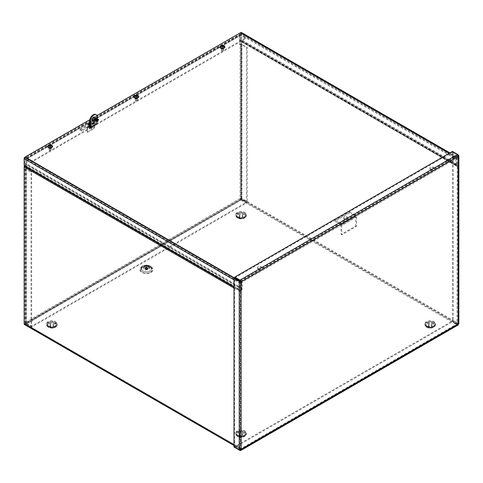 <?xml version="1.0" encoding="UTF-8"?>
<svg xmlns="http://www.w3.org/2000/svg" width="483" height="483" viewBox="0 0 483 483"><rect width="100%" height="100%" fill="white"/><g stroke="black" fill="none" stroke-linecap="round" stroke-linejoin="round"><path stroke-width="0.36" stroke-dasharray="2.42 1.81" d="M456.948 324.775L241.301 449.275L25.098 324.449L240.739 199.95L456.948 324.775A1.34 0.773 120 0 0 457.896 323.133L457.896 166.128A1.34 0.773 120 0 0 457.618 165.512L456.58 164.914L456.109 165.729L239.9 40.904A1.34 0.773 -60 0 1 239.622 40.294L239.622 34.245L455.831 159.07L455.831 165.12A1.34 0.773 120 0 0 456.109 165.729L457.226 166.514L456.948 324.002L241.301 448.502L24.899 323.701L241.023 198.688L457.226 323.513M147.2 268.252A1.087 0.628 0 0 0 146.017 268.119A1.087 0.628 0 0 0 145.341 268.699A1.087 0.628 0 0 0 146.434 269.327A1.087 0.628 0 0 0 147.52 268.699A1.087 0.628 0 0 0 147.2 268.252M147.484 268.089A1.485 0.857 0 0 0 145.866 267.908A1.485 0.857 0 0 0 144.942 268.699A1.485 0.857 0 0 0 146.434 269.556A1.485 0.857 0 0 0 147.919 268.699A1.485 0.857 0 0 0 147.484 268.089M150.938 266.628A6.37 3.677 180 0 1 151.74 267.196A6.37 3.677 180 0 1 150.624 271.995A6.37 3.677 180 0 1 142.237 271.995A6.37 3.677 180 0 1 141.121 267.196A6.37 3.677 180 0 1 150.938 266.628M147.2 267.606A1.087 0.628 0 0 0 146.017 267.467A1.087 0.628 0 0 0 145.341 268.047A1.087 0.628 0 0 0 145.377 268.204A1.087 0.628 0 0 0 146.434 268.681A1.087 0.628 0 0 0 147.484 268.204A1.087 0.628 0 0 0 147.52 268.047A1.087 0.628 0 0 0 147.2 267.606M428.934 326.381A1.793 1.032 180 0 1 428.409 325.651A1.793 1.032 180 0 1 430.202 324.618A1.793 1.032 180 0 1 431.995 325.651A1.793 1.032 180 0 1 430.89 326.605A1.793 1.032 180 0 1 428.934 326.381M428.934 325.614A1.793 1.032 180 0 1 428.409 324.878A1.793 1.032 180 0 1 430.202 323.845A1.793 1.032 180 0 1 431.995 324.878A1.793 1.032 180 0 1 430.89 325.838A1.793 1.032 180 0 1 428.934 325.614M239.755 217.163A1.793 1.032 180 0 1 239.23 216.426A1.793 1.032 180 0 1 241.023 215.394A1.793 1.032 180 0 1 242.816 216.426A1.793 1.032 180 0 1 241.705 217.386A1.793 1.032 180 0 1 239.755 217.163M239.755 216.39A1.793 1.032 180 0 1 239.23 215.66A1.793 1.032 180 0 1 241.023 214.627A1.793 1.032 180 0 1 242.816 215.66A1.793 1.032 180 0 1 241.705 216.613A1.793 1.032 180 0 1 239.755 216.39M239.755 435.606A1.793 1.032 180 0 1 239.23 434.875A1.793 1.032 180 0 1 241.023 433.837A1.793 1.032 180 0 1 242.816 434.875A1.793 1.032 180 0 1 241.705 435.829A1.793 1.032 180 0 1 239.755 435.606M239.755 434.833A1.793 1.032 180 0 1 239.23 434.102A1.793 1.032 180 0 1 241.023 433.07A1.793 1.032 180 0 1 242.816 434.102A1.793 1.032 180 0 1 241.705 435.056A1.793 1.032 180 0 1 239.755 434.833M50.576 326.381A1.793 1.032 180 0 1 50.051 325.651A1.793 1.032 180 0 1 51.844 324.618A1.793 1.032 180 0 1 53.631 325.651A1.793 1.032 180 0 1 52.526 326.605A1.793 1.032 180 0 1 50.576 326.381M50.576 325.614A1.793 1.032 180 0 1 50.051 324.878A1.793 1.032 180 0 1 51.844 323.845A1.793 1.032 180 0 1 53.631 324.878A1.793 1.032 180 0 1 52.526 325.838A1.793 1.032 180 0 1 50.576 325.614M24.591 165.681L25.466 164.166L241.669 288.991L240.631 290.79L241.108 291.062L242.14 289.263L241.754 288.713L242.418 288.327L26.215 163.502L25.545 163.888L241.754 288.713L241.754 282.664L25.545 157.838L25.466 164.166L242.14 289.263A1.34 0.773 120 0 0 242.418 288.327L242.418 282.283L26.215 157.458L26.215 163.502A1.34 0.773 -60 0 1 25.937 164.437L24.814 166.514L24.899 323.701M25.545 157.838L26.215 157.458M241.754 282.664L242.418 282.283M457.226 166.514L240.939 41.502L457.147 166.327L457.618 165.512L241.409 40.687L240.939 41.502L239.9 40.904L240.292 39.908L239.622 40.294L455.831 165.12L456.495 164.733L240.292 39.908L240.292 33.858L456.495 158.684L456.58 164.914L241.409 40.687A1.34 0.773 -60 0 1 241.687 41.303L241.687 198.308A1.34 0.773 -60 0 1 240.739 199.95M456.495 158.684L455.831 159.07M240.292 33.858L239.622 34.245M233.983 286.95L240.631 290.79A1.34 0.773 120 0 0 240.353 291.72L240.353 448.725A1.34 0.773 120 0 0 240.631 449.341A1.34 0.773 120 0 0 241.301 449.275M24.428 165.965L241.108 291.062L241.108 448.526M241.023 41.689L241.023 198.688M25.098 324.449A1.34 0.773 -60 0 1 24.428 324.516M91.124 126.51A0.863 0.501 -60 0 1 90.75 127.385A0.863 0.501 -60 0 1 90.079 127.615A0.863 0.501 -60 0 1 90.079 126.618A0.863 0.501 -60 0 1 90.949 126.117A0.863 0.501 -60 0 1 91.124 126.51M90.46 126.129A0.863 0.501 120 0 0 90.279 125.731A0.863 0.501 120 0 0 89.415 126.232A0.863 0.501 120 0 0 89.415 127.228A0.863 0.501 120 0 0 90.079 126.999A0.863 0.501 120 0 0 90.46 126.129M89.82 123.57L96.322 119.814L98.013 120.792L98.013 121.559L96.322 120.587L89.82 124.342M96.322 119.814L96.322 120.587M98.013 120.792L81.681 130.217L79.997 129.245L88.685 124.228M79.997 129.245L79.997 130.012L81.681 130.99L98.013 121.559M89.349 124.614L79.997 130.012M81.681 130.217L81.681 130.99M221.782 49.127A0.936 0.543 0 0 0 222.802 49.248A0.936 0.543 0 0 0 223.375 48.747A0.936 0.543 0 0 0 222.44 48.209A0.936 0.543 0 0 0 221.504 48.747A0.936 0.543 0 0 0 221.782 49.127M221.782 48.36A0.936 0.543 180 0 1 221.504 47.98A0.936 0.543 180 0 1 222.44 47.437A0.936 0.543 180 0 1 223.375 47.98A0.936 0.543 180 0 1 222.802 48.475A0.936 0.543 180 0 1 221.782 48.36M135.632 98.864A0.936 0.543 0 0 0 136.659 98.979A0.936 0.543 0 0 0 137.232 98.484A0.936 0.543 0 0 0 136.297 97.94A0.936 0.543 0 0 0 135.361 98.484A0.936 0.543 0 0 0 135.632 98.864M135.632 98.097A0.936 0.543 180 0 1 135.361 97.711A0.936 0.543 180 0 1 136.297 97.174A0.936 0.543 180 0 1 137.232 97.711A0.936 0.543 180 0 1 136.659 98.212A0.936 0.543 180 0 1 135.632 98.097M49.489 148.601A0.936 0.543 0 0 0 50.51 148.716A0.936 0.543 0 0 0 51.089 148.215A0.936 0.543 0 0 0 50.154 147.677A0.936 0.543 0 0 0 49.218 148.215A0.936 0.543 0 0 0 49.489 148.601M49.489 147.828A0.936 0.543 180 0 1 49.218 147.448A0.936 0.543 180 0 1 50.154 146.904A0.936 0.543 180 0 1 51.089 147.448A0.936 0.543 180 0 1 50.51 147.949A0.936 0.543 180 0 1 49.489 147.828M239.616 35.259A1.34 0.773 60 0 1 239.894 34.643A1.34 0.773 60 0 1 240.564 34.71L245.811 37.74L32.415 160.936L27.175 157.911A1.34 0.773 -120 0 0 26.505 157.844A1.34 0.773 -120 0 0 26.227 158.454L239.616 35.259L239.616 44.563L240.075 44.297L240.075 198.471L241.971 198.676L247.218 201.707L247.218 47.328L241.971 44.297A1.34 0.773 0 0 0 240.075 44.297M27.175 158.678L240.564 35.476L245.811 38.507L32.415 161.708L26.976 158.659L26.891 168.15L26.432 168.416L26.432 322.584L25.762 322.197L26.529 323.948L31.775 326.973L246.451 203.035L241.204 200.004L240.075 198.471L25.762 322.197L25.762 168.03A1.34 0.773 0 0 0 25.37 168.579A1.34 0.773 0 0 0 25.762 169.122L31.009 172.153L31.009 326.532L25.762 323.501L25.376 322.849L25.762 322.197M32.415 161.708L32.415 160.936M240.564 35.476L26.891 158.841M245.811 38.507L245.811 37.74M25.762 168.03L26.227 167.764L26.227 158.454M26.227 167.764L26.891 168.15M25.762 169.122L25.762 323.501L26.432 323.121L26.432 322.584L26.432 323.121L31.679 326.146L31.679 171.767L26.432 168.416M31.679 326.146L31.009 326.532M31.679 171.767L31.009 172.153M240.075 198.471L240.739 198.851L26.432 322.584L26.529 323.175L31.775 326.206L246.451 202.262L246.451 203.035M241.971 44.297L241.971 198.676L241.301 199.062L246.547 202.093L246.547 47.714L241.301 44.684L241.301 199.062L240.739 198.851L246.451 202.262M241.204 199.238L241.204 200.004L26.529 323.948L26.529 323.175L241.204 199.238M31.775 326.206L31.775 326.973M246.547 47.714L247.218 47.328M241.301 44.684L240.28 44.949L240.28 35.639M246.547 202.093L247.218 201.707M239.616 44.563L240.28 44.949M89.566 124.735L89.566 125.508L98.574 120.303L97.91 119.917M87.876 123.763L87.876 124.529L89.566 125.508M98.574 119.536L98.574 120.303M94.046 120.201L96.884 118.558L97.228 118.758M96.884 118.558L96.884 119.331L95.7 120.013M97.228 119.524L96.884 119.331M89.82 122.64L92.446 121.124M95.537 120.11L89.82 123.407M88.546 124.143L87.876 124.529M221.033 48.626A1.992 1.147 0 0 0 223.206 48.88A1.992 1.147 0 0 0 224.432 47.817A1.992 1.147 0 0 0 222.44 46.664A1.992 1.147 0 0 0 220.453 47.817A1.992 1.147 0 0 0 221.033 48.626M221.033 47.859A1.992 1.147 180 0 1 220.453 47.044A1.992 1.147 180 0 1 222.44 45.897A1.992 1.147 180 0 1 224.432 47.044A1.992 1.147 180 0 1 223.206 48.107A1.992 1.147 180 0 1 221.033 47.859M430.486 169.551A1.992 1.147 0 0 0 432.653 169.799A1.992 1.147 0 0 0 433.879 168.742A1.992 1.147 0 0 0 431.893 167.589A1.992 1.147 0 0 0 429.9 168.742A1.992 1.147 0 0 0 430.486 169.551M430.486 168.784A1.992 1.147 180 0 1 429.9 167.969A1.992 1.147 180 0 1 431.893 166.822A1.992 1.147 180 0 1 433.879 167.969A1.992 1.147 180 0 1 432.653 169.032A1.992 1.147 180 0 1 430.486 168.784M134.89 98.363A1.992 1.147 0 0 0 137.057 98.61A1.992 1.147 0 0 0 138.289 97.548A1.992 1.147 0 0 0 136.297 96.401A1.992 1.147 0 0 0 134.304 97.548A1.992 1.147 0 0 0 134.89 98.363M134.89 97.59A1.992 1.147 180 0 1 134.304 96.781A1.992 1.147 180 0 1 136.297 95.628A1.992 1.147 180 0 1 138.289 96.781A1.992 1.147 180 0 1 137.057 97.844A1.992 1.147 180 0 1 134.89 97.59M344.337 219.288A1.992 1.147 0 0 0 346.51 219.536A1.992 1.147 0 0 0 347.736 218.473A1.992 1.147 0 0 0 345.75 217.326A1.992 1.147 0 0 0 343.757 218.473A1.992 1.147 0 0 0 344.337 219.288M344.337 218.515A1.992 1.147 180 0 1 343.757 217.706A1.992 1.147 180 0 1 345.75 216.553A1.992 1.147 180 0 1 347.736 217.706A1.992 1.147 180 0 1 346.51 218.769A1.992 1.147 180 0 1 344.337 218.515M48.747 148.1A1.992 1.147 0 0 0 50.914 148.347A1.992 1.147 0 0 0 52.146 147.285A1.992 1.147 0 0 0 50.154 146.138A1.992 1.147 0 0 0 48.161 147.285A1.992 1.147 0 0 0 48.747 148.1M48.747 147.327A1.992 1.147 180 0 1 48.161 146.518A1.992 1.147 180 0 1 50.154 145.365A1.992 1.147 180 0 1 52.146 146.518A1.992 1.147 180 0 1 50.914 147.575A1.992 1.147 180 0 1 48.747 147.327M258.194 269.019A1.992 1.147 0 0 0 260.361 269.272A1.992 1.147 0 0 0 261.593 268.21A1.992 1.147 0 0 0 259.6 267.063A1.992 1.147 0 0 0 257.614 268.21A1.992 1.147 0 0 0 258.194 269.019M258.194 268.252A1.992 1.147 180 0 1 257.614 267.437A1.992 1.147 180 0 1 259.6 266.29A1.992 1.147 180 0 1 261.593 267.437A1.992 1.147 180 0 1 260.361 268.5A1.992 1.147 180 0 1 258.194 268.252M241.409 32.512A1.34 0.773 -60 0 1 241.687 33.128L241.687 39.835L457.896 164.661L457.896 157.953A1.34 0.773 120 0 0 457.618 157.337A1.34 0.773 120 0 0 456.948 157.404L449.516 153.117M457.226 158.339L241.023 33.514L241.023 40.222L457.226 165.041L456.948 158.176L241.301 282.676L25.098 157.85L24.814 158.339L241.023 283.165L241.301 282.676M457.226 165.041L457.896 164.661M241.023 33.514L25.098 157.85M241.023 40.222L241.687 39.835M240.16 281.245L241.301 281.903A1.34 0.773 120 0 0 240.353 283.545L240.353 290.253L233.983 286.576M241.023 283.165L241.023 289.866L24.814 165.041L24.814 158.339M24.814 165.041L24.15 165.428M241.023 289.866L240.353 290.253M97.029 115.552L94.33 117.109M93.273 117.719L89.82 119.712M241.301 281.903L456.948 157.404M241.126 449.818L240.462 449.438L240.462 281.287L457.793 155.816L457.793 323.96L240.462 449.438L239.894 449.643L234.653 446.618L234.653 278.051L239.93 281.112M239.894 281.076L239.894 449.643L239.23 450.029M234.653 446.618L233.983 447.004M457.793 323.96L458.458 324.347L457.691 324.787L452.444 321.756L234.75 447.445L234.75 446.672L452.444 320.99L452.444 321.756M234.75 446.672L239.997 449.703L240.462 449.438L457.691 324.021L452.444 320.99M239.997 449.703L239.997 450.162M457.691 324.021L457.691 324.787L239.997 450.47M234.75 277.876L452.444 152.193L452.444 151.421M458.458 156.196L457.691 155.218L452.444 152.193M239.997 280.907L457.691 155.218L457.691 154.451L453.211 151.867L453.211 320.434L458.458 323.459L458.458 324.347M452.547 320.815L457.793 323.845L457.793 155.278L457.793 155.816L457.793 155.278L452.547 152.248L452.547 320.815L453.211 320.434M457.793 323.845L458.458 323.459L458.458 154.892M457.793 155.278L458.186 155.049M452.547 152.248L453.211 151.867M94.686 117.091A2.391 1.377 120 0 0 94.439 116.874A2.391 1.377 120 0 0 92.597 117.514A2.391 1.377 120 0 0 91.553 119.917A2.391 1.377 120 0 0 92.048 121.016A2.391 1.377 120 0 0 92.362 121.118M96.105 119.15A0.797 0.459 120 0 0 95.936 118.794A0.797 0.459 120 0 0 95.326 119.005A0.797 0.459 120 0 0 94.976 119.808A0.797 0.459 120 0 0 95.145 120.17A0.797 0.459 120 0 0 95.537 120.134M90.46 127.542A0.863 0.501 -60 0 1 90.84 126.673A0.863 0.501 -60 0 1 91.504 126.437A0.863 0.501 -60 0 1 91.504 127.44A0.863 0.501 -60 0 1 90.641 127.941A0.863 0.501 -60 0 1 90.46 127.542M89.898 127.222A0.863 0.501 120 0 0 90.079 127.615A0.863 0.501 120 0 0 90.949 127.114A0.863 0.501 120 0 0 90.949 126.117A0.863 0.501 120 0 0 90.279 126.347A0.863 0.501 120 0 0 89.898 127.222M94.777 122.67L87.93 126.624A1.189 0.688 -120 0 0 87.338 126.564A1.189 0.688 -120 0 0 87.091 127.107L87.091 131.962L93.937 128.007L93.937 123.153A1.189 0.688 60 0 1 94.185 122.61A1.189 0.688 60 0 1 94.777 122.67L96.666 123.437L96.666 115.666A5.096 2.94 120 0 0 95.791 114.531M94.493 123.479L87.646 127.427L87.646 132.288L94.493 128.333L94.577 123.298L96.383 124.246L89.536 128.194A1.189 0.688 -120 0 0 90.134 128.255A1.189 0.688 -120 0 0 90.381 127.711L97.228 123.757A1.189 0.688 60 0 1 96.98 124.3A1.189 0.688 60 0 1 96.383 124.246M94.493 128.333L93.937 128.007M87.646 127.427L89.536 128.194M87.646 132.288L87.091 131.962M87.93 126.624L89.735 127.572L89.82 124.59M90.381 124.264L90.381 127.711M97.228 123.757L97.228 120.315M97.228 115.992L96.666 115.666M341.807 225.495A1.34 0.773 -120 0 0 340.859 223.852L335.051 220.502L349.686 212.049L355.494 215.406A1.34 0.773 60 0 1 356.442 217.048L341.807 225.495L341.807 234.804L356.442 226.352L356.442 217.048M355.494 216.173L340.859 224.625L335.051 221.268L349.686 212.822L355.778 216.662L355.778 225.966L356.442 226.352M349.686 212.822L349.686 212.049M340.859 224.625L341.137 234.418L355.778 225.966M335.051 221.268L335.051 220.502M341.807 234.804L341.137 234.418M50.413 148.698A1.044 0.604 180 0 1 51.198 149.283A1.044 0.604 180 0 1 51.192 149.344A1.044 0.604 180 0 1 50.154 149.887A1.044 0.604 180 0 1 49.115 149.344A1.044 0.604 180 0 1 49.109 149.283A1.044 0.604 180 0 1 50.413 148.698M50.359 149.947A0.839 0.483 0 0 0 49.314 150.467A0.839 0.483 0 0 0 50.154 150.901A0.839 0.483 0 0 0 50.987 150.467A0.839 0.483 0 0 0 50.359 149.947M50.413 145.932A1.044 0.604 180 0 1 51.198 146.518A1.044 0.604 180 0 1 50.154 147.116A1.044 0.604 180 0 1 49.109 146.518A1.044 0.604 180 0 1 50.413 145.932M49.743 146.114L50.087 146.168A0.954 0.549 180 0 1 50.081 146.174L50.135 146.446A0.694 0.405 180 0 1 49.834 146.403L49.749 146.126M51.101 145.661L50.848 146.059A0.694 0.405 180 0 1 50.769 146.228L51.017 145.86A0.954 0.549 180 0 0 51.047 145.818L51.017 145.854M50.582 145.045L50.473 145.691A0.694 0.405 180 0 0 50.304 145.655M50.141 145.818L49.538 145.86A0.694 0.405 180 0 0 49.459 146.035L49.115 145.552M49.538 145.86L49.29 145.395M50.135 146.446L50.769 146.228M50.848 146.059L50.473 145.691M50.679 145.673L50.679 146.114L50.401 145.957M49.459 146.035L49.834 146.403M49.622 145.504L49.906 146.361M48.222 145.504A2.445 1.413 180 0 1 50.757 144.997A2.445 1.413 180 0 1 52.086 145.504M47.708 146.44A2.445 1.413 180 0 1 50.757 145.148A2.445 1.413 180 0 1 52.599 146.44M136.556 98.961A1.044 0.604 180 0 1 137.341 99.546A1.044 0.604 180 0 1 137.335 99.607A1.044 0.604 180 0 1 136.297 100.15A1.044 0.604 180 0 1 135.258 99.607A1.044 0.604 180 0 1 135.252 99.546A1.044 0.604 180 0 1 136.556 98.961M136.508 100.21A0.839 0.483 0 0 0 135.463 100.73A0.839 0.483 0 0 0 136.297 101.164A0.839 0.483 0 0 0 137.136 100.73A0.839 0.483 0 0 0 136.508 100.21M136.556 96.195A1.044 0.604 180 0 1 137.341 96.781A1.044 0.604 180 0 1 136.297 97.385A1.044 0.604 180 0 1 135.252 96.781A1.044 0.604 180 0 1 136.556 96.195M136.236 96.437A0.954 0.549 180 0 1 136.224 96.437L136.278 96.715A0.694 0.405 180 0 1 135.977 96.666L135.892 96.389M137.25 95.924L136.991 96.322A0.694 0.405 180 0 1 136.918 96.497L137.16 96.123A0.954 0.549 180 0 0 137.19 96.087A0.954 0.549 180 0 1 137.19 96.087L137.166 96.117M136.731 95.314L136.617 95.954A0.694 0.405 180 0 0 136.454 95.918M136.284 96.081L135.681 96.129A0.694 0.405 180 0 0 135.602 96.304L135.258 95.815M135.681 96.129L135.433 95.658M136.278 96.715L136.918 96.497M136.991 96.322L136.617 95.954M136.828 95.936L136.822 96.377L136.568 95.894M135.602 96.304L135.977 96.666M135.771 95.767L136.031 96.413M134.365 95.767A2.445 1.413 180 0 1 136.906 95.266A2.445 1.413 180 0 1 138.229 95.767M133.857 96.709A2.445 1.413 180 0 1 136.906 95.411A2.445 1.413 180 0 1 138.742 96.709M222.699 49.23A1.044 0.604 180 0 1 223.484 49.809A1.044 0.604 180 0 1 223.478 49.876A1.044 0.604 180 0 1 222.44 50.413A1.044 0.604 180 0 1 221.401 49.876A1.044 0.604 180 0 1 221.395 49.809A1.044 0.604 180 0 1 222.699 49.23M222.651 50.473A0.839 0.483 0 0 0 221.606 50.999A0.839 0.483 0 0 0 222.44 51.433A0.839 0.483 0 0 0 223.279 50.999A0.839 0.483 0 0 0 222.651 50.473M222.699 46.459A1.044 0.604 180 0 1 223.484 47.044A1.044 0.604 180 0 1 222.44 47.648A1.044 0.604 180 0 1 221.395 47.044A1.044 0.604 180 0 1 222.699 46.459M222.379 46.706L222.428 46.978A0.694 0.405 180 0 1 222.126 46.936L222.373 46.694A0.954 0.549 180 0 0 222.379 46.706M223.394 46.193L223.14 46.585A0.694 0.405 180 0 1 223.061 46.76L223.303 46.386A0.954 0.549 180 0 0 223.333 46.35L223.309 46.386M222.874 45.577L222.76 46.217A0.694 0.405 180 0 0 222.597 46.187M222.428 46.344L221.824 46.392A0.694 0.405 180 0 0 221.745 46.567L221.401 46.078M221.824 46.392L221.576 45.921M222.428 46.978L223.061 46.76M223.14 46.585L222.76 46.217M222.971 46.199L222.971 46.64L222.711 46.157M221.745 46.567L222.126 46.936M221.914 46.03L222.192 46.893M220.508 46.03A2.445 1.413 180 0 1 223.049 45.529A2.445 1.413 180 0 1 224.378 46.03M220 46.972A2.445 1.413 180 0 1 223.049 45.68A2.445 1.413 180 0 1 224.885 46.972M90.073 127.687A1.666 0.966 120 0 0 90.973 126.226A1.666 0.966 120 0 0 90.683 125.037A1.666 0.966 120 0 0 89.011 125.997A1.666 0.966 120 0 0 89.011 127.929A1.666 0.966 120 0 0 90.073 127.687M91.287 127.826A0.797 0.459 120 0 0 91.722 127.132A0.797 0.459 120 0 0 91.577 126.564A0.797 0.459 120 0 0 90.78 127.023A0.797 0.459 120 0 0 90.78 127.941A0.797 0.459 120 0 0 91.287 127.826M91.341 128.122A1.201 0.694 120 0 0 92.018 126.582A1.201 0.694 120 0 0 91.758 126.196A1.201 0.694 120 0 0 90.581 126.902A1.201 0.694 120 0 0 90.556 128.279A1.201 0.694 120 0 0 91.341 128.122M92.899 127.367A0.918 0.531 120 0 0 92.845 127.204A0.918 0.531 120 0 0 91.8 127.609A0.918 0.531 120 0 0 91.969 128.713A0.918 0.531 120 0 0 92.386 128.538A0.918 0.531 120 0 0 92.899 127.367M90.007 127.651A1.666 0.966 120 0 0 90.913 126.19A1.666 0.966 120 0 0 90.617 125A1.666 0.966 120 0 0 88.95 125.96A1.666 0.966 120 0 0 88.95 127.892A1.666 0.966 120 0 0 90.007 127.651M150.938 267.401A6.37 3.677 180 0 1 148.082 273.553A6.37 3.677 180 0 1 140.281 269.049A6.37 3.677 180 0 1 150.938 267.401M150.412 267.407A5.627 3.248 180 0 1 151.125 267.908A5.627 3.248 180 0 1 150.135 272.146A5.627 3.248 180 0 1 142.727 272.146A5.627 3.248 180 0 1 141.742 267.908A5.627 3.248 180 0 1 150.412 267.407M426.398 326.804A5.373 3.103 0 0 0 435.394 325.415A5.373 3.103 0 0 0 428.813 321.612A5.373 3.103 0 0 0 426.398 326.804A5.361 3.097 180 0 1 425.306 325.88A5.361 3.097 180 0 1 430.202 321.521A5.361 3.097 180 0 1 435.098 325.88A5.361 3.097 180 0 1 426.411 326.804L425.722 326.417A4.908 2.832 180 0 1 430.202 322.427A4.908 2.832 180 0 1 434.682 326.417A4.908 2.832 180 0 1 426.731 327.263A4.908 2.832 180 0 1 425.722 326.417L426.839 327.365L431.585 328.06L433.456 327.426L435.098 325.88C432.762 327.921 429.864 328.235 426.411 326.804M237.219 436.028A5.373 3.103 0 0 0 246.215 434.634A5.373 3.103 0 0 0 239.628 430.836A5.373 3.103 0 0 0 237.219 436.028L236.127 435.105A5.361 3.097 180 0 1 241.023 430.739A5.361 3.097 180 0 1 245.919 435.105A5.361 3.097 180 0 1 237.231 436.028A5.361 3.097 180 0 1 236.127 435.105L236.543 435.642A4.908 2.832 180 0 1 241.023 431.651A4.908 2.832 180 0 1 245.503 435.642A4.908 2.832 180 0 1 237.551 436.487A4.908 2.832 180 0 1 236.543 435.642L237.66 436.584L242.406 437.284L244.277 436.644L245.919 435.105C243.583 437.145 240.685 437.453 237.225 436.028M48.04 326.804A5.373 3.103 0 0 0 57.036 325.415A5.373 3.103 0 0 0 50.449 321.612A5.373 3.103 0 0 0 48.04 326.804M237.219 217.585A5.373 3.103 0 0 0 246.215 216.191A5.373 3.103 0 0 0 239.628 212.393A5.373 3.103 0 0 0 237.219 217.585L236.127 216.656A5.361 3.097 180 0 1 241.023 212.297A5.361 3.097 180 0 1 245.919 216.656A5.361 3.097 180 0 1 237.231 217.585A5.361 3.097 180 0 1 236.127 216.656L236.543 217.193A4.908 2.832 180 0 1 241.023 213.202A4.908 2.832 180 0 1 245.503 217.193A4.908 2.832 180 0 1 237.551 218.044A4.908 2.832 180 0 1 236.543 217.193L237.66 218.141L242.406 218.835L244.277 218.201L245.919 216.656C243.583 218.702 240.685 219.01 237.225 217.579M149.851 266.9A4.83 2.789 0 0 0 142.407 267.328A4.83 2.789 0 0 0 143.252 270.969A4.83 2.789 0 0 0 149.615 270.969A4.83 2.789 0 0 0 150.461 267.328A4.83 2.789 0 0 0 149.851 266.9M147.484 267.667A1.485 0.857 0 0 0 145.866 267.479A1.485 0.857 0 0 0 144.942 268.27A1.485 0.857 0 0 0 146.434 269.134A1.485 0.857 0 0 0 147.919 268.27A1.485 0.857 0 0 0 147.484 267.667M147.575 267.51A1.612 0.93 0 0 0 144.87 267.926A1.612 0.93 0 0 0 146.85 269.067A1.612 0.93 0 0 0 147.575 267.51M148.601 266.918A3.067 1.769 0 0 0 143.469 267.709A3.067 1.769 0 0 0 147.224 269.876A3.067 1.769 0 0 0 148.601 266.918M150.376 266.121A5.573 3.218 0 0 0 141.785 266.622A5.573 3.218 0 0 0 142.763 270.818A5.573 3.218 0 0 0 150.104 270.818A5.573 3.218 0 0 0 151.076 266.622A5.573 3.218 0 0 0 150.376 266.121M148.601 266.145A3.067 1.769 0 0 0 143.469 266.942A3.067 1.769 0 0 0 147.224 269.109A3.067 1.769 0 0 0 148.601 266.145M147.997 266.495A2.216 1.28 0 0 0 144.29 267.069A2.216 1.28 0 0 0 147.007 268.633A2.216 1.28 0 0 0 147.997 266.495M426.398 326.037A5.373 3.103 0 0 0 435.394 324.642A5.373 3.103 0 0 0 428.813 320.845A5.373 3.103 0 0 0 426.398 326.037M237.219 435.255A5.373 3.103 0 0 0 246.215 433.867A5.373 3.103 0 0 0 239.628 430.063A5.373 3.103 0 0 0 237.219 435.255M456.948 324.002L240.739 199.177M25.098 323.676L241.301 448.502M48.04 326.037A5.373 3.103 0 0 0 57.036 324.642A5.373 3.103 0 0 0 50.449 320.845A5.373 3.103 0 0 0 48.04 326.037M237.219 216.813A5.373 3.103 0 0 0 246.215 215.424A5.373 3.103 0 0 0 239.628 211.62A5.373 3.103 0 0 0 237.219 216.813M426.984 326.085A4.546 2.626 0 0 0 434.356 325.3A4.546 2.626 0 0 0 430.202 321.606A4.546 2.626 0 0 0 426.048 325.3A4.546 2.626 0 0 0 426.984 326.085M427.31 326.544A4.093 2.361 180 0 1 426.465 325.838A4.093 2.361 180 0 1 430.202 322.511A4.093 2.361 180 0 1 433.939 325.838A4.093 2.361 180 0 1 427.31 326.544A4.081 2.355 180 0 1 429.145 322.608A4.081 2.355 180 0 1 434.145 325.488A4.081 2.355 180 0 1 427.316 326.544L426.881 325.989C432.2 327.794 433.173 326.043 434.356 325.3L433.939 325.838C432.152 327.402 429.942 327.637 427.31 326.544M427.316 327.317A4.081 2.355 180 0 1 429.145 323.375A4.081 2.355 180 0 1 434.145 326.26A4.081 2.355 180 0 1 427.316 327.317M237.805 216.867A4.546 2.626 0 0 0 245.171 216.082A4.546 2.626 0 0 0 241.023 212.381A4.546 2.626 0 0 0 236.869 216.082A4.546 2.626 0 0 0 237.805 216.867M238.131 217.326A4.093 2.361 180 0 1 237.286 216.619A4.093 2.361 180 0 1 241.023 213.293A4.093 2.361 180 0 1 244.754 216.619A4.093 2.361 180 0 1 238.131 217.326L237.696 216.764C243.021 218.576 243.993 216.819 245.171 216.082L244.754 216.619C242.973 218.177 240.763 218.413 238.131 217.326M238.137 217.326A4.081 2.355 180 0 1 239.966 213.383A4.081 2.355 180 0 1 244.966 216.269A4.081 2.355 180 0 1 238.137 217.326M238.137 218.093A4.081 2.355 180 0 1 239.966 214.156A4.081 2.355 180 0 1 244.966 217.036A4.081 2.355 180 0 1 238.137 218.093M237.805 435.31A4.546 2.626 0 0 0 245.171 434.525A4.546 2.626 0 0 0 241.023 430.83A4.546 2.626 0 0 0 236.869 434.525A4.546 2.626 0 0 0 237.805 435.31M238.131 435.769A4.093 2.361 180 0 1 237.286 435.062A4.093 2.361 180 0 1 241.023 431.736A4.093 2.361 180 0 1 244.754 435.062A4.093 2.361 180 0 1 238.131 435.769L237.696 435.207C243.021 437.018 243.993 435.261 245.171 434.525L244.754 435.062C242.973 436.62 240.763 436.861 238.131 435.769M238.137 435.769A4.081 2.355 180 0 1 239.966 431.826A4.081 2.355 180 0 1 244.966 434.712A4.081 2.355 180 0 1 238.137 435.769M238.137 436.535A4.081 2.355 180 0 1 239.966 432.599A4.081 2.355 180 0 1 244.966 435.485A4.081 2.355 180 0 1 238.137 436.535M48.626 326.085A4.546 2.626 0 0 0 55.992 325.3A4.546 2.626 0 0 0 51.844 321.606A4.546 2.626 0 0 0 47.69 325.3A4.546 2.626 0 0 0 48.626 326.085M48.952 326.544A4.093 2.361 180 0 1 48.107 325.838A4.093 2.361 180 0 1 51.844 322.511A4.093 2.361 180 0 1 55.575 325.838A4.093 2.361 180 0 1 48.952 326.544A4.081 2.355 180 0 1 50.787 322.608A4.081 2.355 180 0 1 55.78 325.488A4.081 2.355 180 0 1 48.958 326.544L48.517 325.989C53.836 327.794 54.814 326.043 55.992 325.3L55.575 325.838C53.794 327.402 51.584 327.637 48.952 326.544M48.052 326.804A5.361 3.097 180 0 1 46.948 325.88A5.361 3.097 180 0 1 51.844 321.521A5.361 3.097 180 0 1 56.74 325.88A5.361 3.097 180 0 1 48.052 326.804L47.364 326.417A4.908 2.832 180 0 1 51.844 322.427A4.908 2.832 180 0 1 56.324 326.417A4.908 2.832 180 0 1 48.372 327.263A4.908 2.832 180 0 1 47.364 326.417L48.481 327.365L53.227 328.06L55.098 327.426L56.74 325.88C54.404 327.921 51.506 328.235 48.046 326.804M48.958 327.317A4.081 2.355 180 0 1 50.787 323.375A4.081 2.355 180 0 1 55.78 326.26A4.081 2.355 180 0 1 48.958 327.317M240.939 41.502L457.147 166.327M241.687 41.303L457.896 166.128M240.353 291.72L233.983 288.043M24.814 166.514L241.023 291.34M241.023 448.339L24.814 323.513M233.983 445.048L240.353 448.725M457.896 323.133L241.687 198.308M240.564 34.71L27.175 157.911M26.432 323.121L26.432 168.742M240.739 198.851L240.739 44.684M241.687 33.128L457.896 157.953M240.739 33.351L456.948 158.176M240.353 283.545L233.983 279.868M87.091 127.107L93.937 123.153M87.93 127.264L94.777 123.316M89.536 127.548L96.383 123.6M96.666 123.437L89.82 127.391M340.859 223.852L355.494 215.406M341.137 225.114L355.778 216.662M50.606 145.649L50.606 146.271M50.172 145.794L50.166 146.421M49.701 145.504L49.701 145.969M136.749 95.912L136.755 96.54M136.321 96.057L136.315 96.691M135.844 95.773L135.844 96.232M222.892 46.175L222.898 46.803M222.464 46.326L222.458 46.954M221.987 46.036L221.987 46.495M89.989 127.24A1.051 0.61 120 0 0 90.406 125.592A1.051 0.61 120 0 0 89.144 126.606A1.051 0.61 120 0 0 89.989 127.24M90.134 127.162A0.797 0.459 -60 0 1 89.627 127.277A0.797 0.459 -60 0 1 89.627 126.353A0.797 0.459 -60 0 1 90.424 125.894A0.797 0.459 -60 0 1 90.569 126.461A0.797 0.459 -60 0 1 90.134 127.162M150.467 267.443C147.237 266.067 144.332 266.224 141.742 267.908L142.407 267.328C145.486 265.753 147.925 265.578 149.718 266.809L150.467 267.443M147.919 268.699L147.919 268.27C148.842 269.097 144.121 269.188 144.942 268.27L144.942 268.699M151.74 267.196L150.189 265.988L146.434 265.046C143.463 265.469 141.917 265.994 141.785 266.622L141.121 267.196M145.377 268.204L145.353 268.162C144.906 268.488 148.378 268.361 147.508 268.162L147.484 268.204M147.52 268.699L147.52 268.047M145.341 268.699L145.341 268.047M428.409 324.878L428.409 325.651M431.995 324.878L431.995 325.651M239.23 215.66L239.23 216.426M242.816 215.66L242.816 216.426M239.23 434.102L239.23 434.875M242.816 434.102L242.816 434.875M50.051 324.878L50.051 325.651M53.631 324.878L53.631 325.651M240.631 449.341L233.983 445.501M89.415 127.228L90.641 127.941M90.279 125.731L91.504 126.437M221.504 47.98L221.504 48.747M223.375 47.98L223.375 48.747M135.361 97.711L135.361 98.484M137.232 97.711L137.232 98.484M49.218 147.448L49.218 148.215M51.089 147.448L51.089 148.215M26.505 157.844L239.894 34.643M26.976 158.659L240.365 35.458M25.37 322.849L25.37 168.579M26.317 322.849L26.317 168.579M220.453 47.044L220.453 47.817M224.432 47.044L224.432 47.817M429.9 167.969L429.9 168.742M433.879 167.969L433.879 168.742M134.304 96.781L134.304 97.548M138.289 96.781L138.289 97.548M343.757 217.706L343.757 218.473M347.736 217.706L347.736 218.473M48.161 146.518L48.161 147.285M52.146 146.518L52.146 147.285M257.614 267.437L257.614 268.21M261.593 267.437L261.593 268.21M457.618 157.337L449.908 152.888M457.147 158.152L240.939 33.327M240.286 449.673L457.799 324.087M457.908 323.9L457.908 155.544M92.048 121.016L92.609 121.336M94.439 116.874L94.994 117.2M95.145 120.17L95.7 120.496M95.936 118.794L96.497 119.114M94.185 122.61L87.338 126.564M94.577 123.298L87.731 127.246M90.134 128.255L96.98 124.3M89.735 127.572L96.582 123.618M50.987 150.467L51.192 149.344M49.314 150.467L49.115 149.344M49.109 146.518L49.109 149.283M51.198 146.518L51.198 149.283M50.806 146.186L51.047 145.818M137.136 100.73L137.335 99.607M135.463 100.73L135.258 99.607M135.252 96.781L135.252 99.546M137.341 96.781L137.341 99.546M136.23 96.431L135.886 96.383M136.949 96.455L137.19 96.087M136.55 95.894L136.544 96.226M223.279 50.999L223.478 49.876M221.606 50.999L221.401 49.876M221.395 47.044L221.395 49.809M223.484 47.044L223.484 49.809M223.092 46.718L223.333 46.35M222.693 46.157L222.693 46.489M90.78 127.941L89.627 127.277L90.424 125.894L91.577 126.564M91.758 126.196L92.845 127.204M90.556 128.279L91.969 128.713"/><path stroke-width="0.72" d="M233.983 445.501L24.428 324.516A1.34 0.773 -60 0 1 24.15 323.9L24.15 166.895A1.34 0.773 -60 0 1 24.428 165.965L24.591 165.681M88.685 124.228L89.82 123.57M89.82 124.342L89.349 124.614M97.228 118.758L98.574 119.536L89.566 124.735L87.876 123.763L89.82 122.64M97.91 119.917L97.228 119.524M92.446 121.124L94.046 120.201M95.7 120.013L95.537 120.11A0.797 0.459 -60 0 1 95.882 119.331A0.797 0.459 -60 0 1 96.497 119.114A0.797 0.459 -60 0 1 96.497 120.038A0.797 0.459 -60 0 1 95.7 120.496A0.797 0.459 -60 0 1 95.537 120.128M89.82 123.407L88.546 124.143M449.516 153.117L240.739 32.578A1.34 0.773 -60 0 1 241.409 32.512L449.908 152.888M233.983 286.576L24.15 165.428L24.15 158.72A1.34 0.773 -60 0 1 25.098 157.078L234.641 278.057L233.983 278.437L239.23 281.462L241.126 281.674L239.997 280.134L234.75 277.109L452.444 151.421L457.691 154.451L458.458 156.196L458.85 155.544L457.691 154.451L239.997 280.134L239.997 280.907L234.75 277.876L234.75 277.109M240.739 32.578L97.029 115.552M94.33 117.109L93.273 117.719M89.82 119.712L25.098 157.078M234.75 447.445L239.997 450.47L240.757 450.488L241.126 449.818L239.23 450.029L233.983 447.004L233.983 278.437M458.458 323.459L458.458 156.196L241.126 281.674L234.653 278.051M239.894 281.076L239.23 281.462L239.23 450.029M241.126 281.674L241.126 449.818L457.691 324.787M239.997 450.162L239.997 450.47M240.462 281.287L239.997 280.907M92.114 120.243A2.391 1.377 -60 0 1 93.153 117.84A2.391 1.377 -60 0 1 94.994 117.2A2.391 1.377 -60 0 1 94.994 119.959A2.391 1.377 -60 0 1 92.609 121.336A2.391 1.377 -60 0 1 92.114 120.243M92.362 121.118A2.391 1.377 120 0 0 94.439 119.633A2.391 1.377 120 0 0 94.686 117.091M95.537 120.134A0.797 0.459 120 0 0 96.105 119.15M97.228 120.315L97.228 115.992A5.096 2.94 120 0 0 96.352 114.851A5.096 2.94 120 0 0 90.381 119.941L90.381 124.264M90.381 119.941L89.82 119.621L89.82 124.59M96.352 114.851L95.791 114.531A5.096 2.94 120 0 0 89.82 119.621M49.206 145.347A1.044 0.604 0 0 0 49.115 145.552A3.236 2.578 18.1 0 1 49.622 145.504L49.882 145.751A3.236 0.827 100.1 0 0 49.725 146.144L49.725 146.144A1.044 0.604 0 0 0 50.075 146.198A3.236 0.477 -83.3 0 1 50.172 145.794L50.606 145.649A3.236 2.5 28.9 0 1 51.101 145.842A1.044 0.604 0 0 0 51.192 145.643A3.236 2.608 -161.5 0 0 50.679 145.48L50.425 145.226A3.236 0.797 -79 0 1 50.582 145.045A1.044 0.604 0 0 0 50.232 144.997A3.236 0.513 95.9 0 0 50.129 145.184L49.701 145.335A3.236 2.53 -150.5 0 0 49.206 145.347L49.538 145.86M50.848 146.059L51.192 145.643M50.304 145.655A0.694 0.405 180 0 0 50.172 145.643L50.232 144.997M50.679 145.673L50.425 145.226M49.622 145.504L49.888 146.144L49.9 145.679M50.172 145.643L49.701 145.969M52.086 145.504A2.445 1.413 180 0 1 52.599 146.367A2.445 1.413 180 0 1 50.154 147.78A2.445 1.413 180 0 1 47.708 146.367A2.445 1.413 180 0 1 48.222 145.504A3.236 3.236 0 0 1 52.086 145.504M52.599 146.44A2.445 1.413 180 0 1 52.599 146.518A2.445 1.413 180 0 1 50.154 147.925A2.445 1.413 180 0 1 47.708 146.518A2.445 1.413 180 0 1 47.708 146.44M135.349 95.61A1.044 0.604 0 0 0 135.258 95.815A3.236 2.578 18.1 0 1 135.771 95.767L136.025 96.014A3.236 0.827 100.1 0 0 135.868 96.407L135.868 96.407A1.044 0.604 0 0 0 136.218 96.461A3.236 0.477 -83.3 0 1 136.321 96.057L136.749 95.912A3.236 2.5 28.9 0 1 137.244 96.111A1.044 0.604 0 0 0 137.335 95.906A3.236 2.608 -161.5 0 0 136.828 95.743L136.568 95.495A3.236 0.797 -79 0 1 136.731 95.314A1.044 0.604 0 0 0 136.375 95.26A3.236 0.513 95.9 0 0 136.278 95.447L135.844 95.598A3.236 2.53 -150.5 0 0 135.349 95.61L135.681 96.129M136.991 96.322L137.335 95.906M136.454 95.918A0.694 0.405 180 0 0 136.315 95.912L136.375 95.26M136.828 95.936L136.568 95.495M135.771 95.767L136.031 96.413M136.315 95.912L135.844 96.232M138.229 95.767A2.445 1.413 180 0 1 138.742 96.63A2.445 1.413 180 0 1 136.297 98.043A2.445 1.413 180 0 1 133.851 96.63A2.445 1.413 180 0 1 134.365 95.767A3.236 3.236 0 0 1 138.229 95.767M138.742 96.709A2.445 1.413 180 0 1 138.742 96.781A2.445 1.413 180 0 1 136.297 98.194A2.445 1.413 180 0 1 133.851 96.781A2.445 1.413 180 0 1 133.857 96.709M221.492 45.879A1.044 0.604 0 0 0 221.401 46.078A3.236 2.578 18.1 0 1 221.914 46.03L222.168 46.283A3.236 0.827 100.1 0 0 222.011 46.676L222.011 46.676A1.044 0.604 0 0 0 222.367 46.724A3.236 0.477 -83.3 0 1 222.464 46.326L222.892 46.175A3.236 2.5 28.9 0 1 223.394 46.374A1.044 0.604 0 0 0 223.484 46.169A3.236 2.608 -161.5 0 0 222.971 46.006L222.711 45.758A3.236 0.797 -79 0 1 222.874 45.577A1.044 0.604 0 0 0 222.518 45.523A3.236 0.513 95.9 0 0 222.421 45.716L221.987 45.861A3.236 2.53 -150.5 0 0 221.492 45.879L221.824 46.392M223.14 46.585L223.484 46.169M222.597 46.187A0.694 0.405 180 0 0 222.458 46.175L222.518 45.523M222.971 46.199L222.711 45.758M221.914 46.03L222.174 46.676L222.186 46.211M222.458 46.175L221.987 46.495M224.378 46.03A2.445 1.413 180 0 1 224.891 46.899A2.445 1.413 180 0 1 222.44 48.306A2.445 1.413 180 0 1 219.994 46.899A2.445 1.413 180 0 1 220.508 46.03A3.236 3.236 0 0 1 224.378 46.03M224.885 46.972A2.445 1.413 180 0 1 224.891 47.044A2.445 1.413 180 0 1 222.44 48.457A2.445 1.413 180 0 1 219.994 47.044A2.445 1.413 180 0 1 220 46.972M24.428 165.965L233.983 286.95M233.983 288.043L24.15 166.895M24.15 323.9L233.983 445.048M233.983 279.868L24.15 158.72M49.743 146.114L50.087 146.168A0.954 0.549 180 0 1 49.749 146.126M50.214 145.075A0.954 0.549 180 0 1 50.516 145.117M50.129 145.184L50.141 145.818M136.224 96.437A0.954 0.549 180 0 1 135.892 96.389M136.357 95.344A0.954 0.549 180 0 1 136.659 95.38M136.568 95.592L136.568 95.894M136.278 95.447L136.284 96.081M222.367 46.706A0.954 0.549 180 0 1 222.041 46.652L222.373 46.694M222.711 45.855L222.711 46.157M222.421 45.716L222.428 46.344M240.757 450.488L458.27 324.908M458.85 323.9L458.85 155.544M136.23 96.431L135.886 96.383M136.556 95.537L136.55 95.894M136.043 95.942L136.049 96.413M222.699 45.807L222.693 46.157"/></g></svg>
